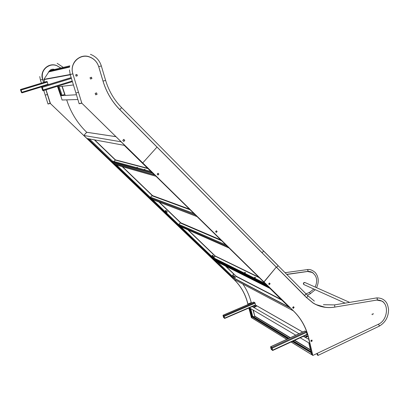 <?xml version="1.0" encoding="UTF-8"?>
<svg xmlns="http://www.w3.org/2000/svg" width="409" height="409" viewBox="0 0 409 409"><rect width="100%" height="100%" fill="white"/><g stroke="black" fill="none" stroke-linecap="round" stroke-linejoin="round"><path stroke-width="0.61" d="M89.387 138.932L112.419 161.049L111.729 161.913L87.091 138.585L112.531 162.951M111.867 161.862L112.521 162.94M124.367 145.389L124.99 145.563M154.72 174.755L152.552 173.135M87.097 138.513L112.511 162.951M152.572 173.165L124.372 145.481L152.603 173.186M57.715 86.836L58.144 86.785M59.152 86.667L62.05 95.21L60.926 95.542L60.593 95.563L57.638 86.866L60.598 95.563M152.7 173.324L154.643 174.745M112.787 163.053L111.846 162L112.48 161.09L150.865 171.489M96.442 94.545L96.948 94.31M84.019 135.251L86.698 132.26C77.47 123.319 70.793 112.521 66.672 99.868M84.009 135.241L86.652 132.424M94.367 139.852L115.328 160.037L113.993 161.504M144.029 169.638L144.556 169.285L144.193 169.684L144.96 169.541M136.56 167.613L137.061 167.271L136.718 167.659L137.439 167.516M144.556 169.285L144.965 169.403L144.755 169.832M137.061 167.271L137.45 167.383L137.24 167.797M115.328 160.037L114.055 161.519M54.576 69.464C52.674 68.87 51.043 69.259 49.683 70.624L48.886 71.836M112.557 162.987L154.822 174.858M152.583 173.176L111.933 162.076M57.418 86.279L57.613 86.846L73.441 84.965M22.009 92.858L21.12 90.067L20.47 89.53L21.36 92.311L22.009 92.858L41.457 86.902M21.074 90.072L20.568 89.811L20.634 90.133L21.401 92.306L21.912 92.577L21.074 90.072M43.349 90.65L42.342 87.342L41.963 86.652L41.483 86.713L42.485 90.011L42.863 90.701L43.349 90.65L72.27 81.698M42.28 87.352L42.081 86.984L41.6 87.045L41.657 87.429L42.551 90.006L43.231 90.317L42.28 87.352M48.835 71.846L43.911 79.346L44.796 82.122L43.937 79.597L70.297 74.781M46.386 81.642L47.055 81.452L48.144 84.678M76.912 75.9L77.189 75.583M77.874 99.515L62.086 100.011L60.752 95.691M76.447 94.76L60.619 95.701L76.447 94.76M60.905 95.686L64.842 94.377L65.287 95.425M60.992 95.68L64.929 94.372M124.868 145.446L86.969 138.487L83.819 135.471L121.171 141.816M83.819 135.471L86.769 132.291L115.946 136.683M124.842 145.476L121.141 141.846M217.624 262.092L232.588 276.458L231.857 277.138L231.228 276.796M45.997 89.801L50.379 103.513L207.537 254.137L214.786 260.666M270.042 288.503L289.311 307.425L290.293 307.87M270.017 288.478L269.787 287.737M308.805 342.86L309.864 343.529M312.563 355.063L311.101 352.655M250.732 308.626L252.65 316.183L251.734 316.571L249.27 307.859M251.734 316.571L251.453 317.537M242.874 284.081C246.729 289.659 249.521 295.845 251.244 302.624L251.177 302.737M251.264 302.634L248.145 303.948L251.167 302.706M281.412 299.679L236.228 276.29L225.88 266.244M214.73 260.625L212.956 258.974M269.603 287.553L269.843 288.355M269.751 287.701L290.15 307.87M269.817 288.345L214.638 260.61M231.254 276.821L213.043 259.367L269.71 287.66M311.101 352.962L312.394 354.971M251.668 317.711L251.816 316.694L252.675 316.234L288.989 338.315M249.02 307.967L251.509 317.527M253.002 309.966L254.766 316.147L253.56 316.771M293.187 308.233L293.953 307.282L293.391 306.73L294.117 307.369L293.427 306.689L292.629 307.68L293.319 308.36L294.117 307.369M293.376 306.75L293.938 307.302M255.482 277.614L254.454 277.604M245.456 272.67L244.475 272.67M255.502 277.665L255.052 277.44L254.367 278.018M245.472 272.716L245.052 272.512L244.388 273.074M233.887 277.215L234.531 276.443L233.718 275.661L234.342 276.254L233.697 277.031M233.928 277.256L234.582 276.469L233.728 275.646M311.101 341.351L312.016 340.927L311.816 340.089L312.185 341.024L311.949 340.027L310.901 340.513L311.137 341.51L312.185 341.024M311.76 340.114L311.96 340.953M254.592 316.259L253.503 316.735M291.142 341.955L312.594 355.196M311.08 352.691L292.225 341.454M310.82 351.587L293.325 340.948M269.792 288.304L214.602 260.559M308.13 336.259L306.448 337.077L304.935 337.169L303.417 336.285L308.887 339.358M248.105 304.506L248.002 304.091L251.284 302.691L251.739 302.946M255.543 305.119L302.655 332.042M307.082 334.567L307.762 334.956M248.002 304.091L248.452 304.357M256.484 306.111L254.761 307.179L253.483 307.277L252.266 306.571L298.999 333.718M309.812 343.325L308.785 339.404M249.362 307.819L295.794 335.191M300.186 337.778L309.72 343.396M311.924 340.968L311.73 340.13M311.096 341.341L311.745 341.04L311.556 340.211M254.587 306.167L255.144 306.198L254.587 306.167M255.446 305.201L256.423 305.866L254.679 306.847L254.761 307.179M253.483 307.277L252.542 306.453M253.401 306.949L254.679 306.847M255.4 305.175L255.098 303.161L254.746 302.563L253.744 302.133M224.613 318.422L224.255 316.387L223.012 315.247L223.472 317.277L224.613 318.422M224.152 316.321L223.12 315.636L223.754 317.67L224.607 318.202L224.152 316.321M306.111 335.84L306.786 335.912L306.111 335.84M306.96 334.654L307.813 335.145M307.839 336.438L307.752 336.065L306.361 336.709L306.448 337.077M304.935 337.169L303.723 336.147M306.54 336.132L306.244 336.193M304.843 336.796L306.361 336.709M307.752 336.065L308.028 335.896M306.98 334.644L306.627 332.348L306.193 331.648L304.858 331.101M272.552 350.462L272.23 348.182L271.806 347.456L270.594 346.755L271.075 349.03L272.552 350.462M272.092 348.09L270.727 347.185L271.433 349.506L272.573 350.216L272.092 348.09M290.349 307.921L293.11 310.635M293.059 310.702L233.769 279.25L231.315 276.852M236.228 276.29L281.392 299.659M290.288 307.982L231.295 276.878L290.288 307.982M232.061 275.952L233.759 273.918L236.233 276.228L234.469 278.345M233.733 275.64L234.613 276.484L233.953 277.276M232.189 276.075L233.917 273.994M233.764 275.6L234.771 276.566L234.076 277.399L233.074 276.433L233.764 275.6M293.319 306.816L293.836 307.323L293.141 308.187M293.365 306.76L293.928 307.312M349.654 302.384L305.14 282.609L304.368 282.583C303.498 283.243 303.401 283.933 304.076 284.654L303.979 284.608M372.026 314.557L372.292 313.938M373.33 314.112L373.253 313.621L373.33 314.112M305.14 282.609L304.368 282.583C303.498 283.243 303.401 283.933 304.076 284.654L345.109 303.135M304.991 282.547L304.127 282.476C303.258 283.135 303.161 283.826 303.836 284.541M267.435 285.717L268.774 286.74M212.89 258.933L212.424 258.248L212.931 257.512L265.073 283.365M268.693 286.663L155.532 175.553M156.085 176.371L267.384 285.651M114.903 164.541L112.971 163.13M155.435 175.456L155.921 176.253L114.699 164.51M116.601 165.052L212.89 257.481L212.266 258.135L212.757 258.82M113.053 163.268L114.929 164.576M113.078 163.309L212.736 258.841L113.109 163.314M212.266 256.377L212.966 255.737L212.455 255.247L213.846 256.586L213.237 257.307M165.788 210.379L167.296 211.831L166.652 212.568M212.465 255.236L211.847 255.968L213.273 257.343L213.892 256.607L212.465 255.236M167.342 211.847L165.798 210.364L165.139 211.116L166.683 212.598L167.296 211.831M187.772 229.786L215.124 256.126L213.651 257.869M244.342 273.048L245.001 272.394L245.461 272.624M254.321 277.997L255.001 277.322L255.492 277.568L254.914 277.241L254.301 277.987L254.817 278.243L255.431 277.496M244.802 273.278L245.436 272.578L244.919 272.317L244.291 273.018L244.802 273.278M215.124 256.126L213.718 257.905M269.352 283.074L269.935 283.652L269.352 283.074M216.32 230.804L216.99 231.468L216.32 230.804M157.214 174.203L158.002 173.324L158.748 174.06L157.971 173.293M269.337 283.094L269.925 283.672M216.305 230.824L216.974 231.484M157.981 173.339L158.733 174.081M136.872 167.7L137.266 167.47M144.351 169.725L144.76 169.49M155.819 176.156L114.632 164.464M267.363 285.61L212.511 258.319M372.246 313.954L372.4 314.685L372.246 313.954M372.078 314.628L372.379 313.928M373.238 313.591L373.351 314.138L373.238 313.591M81.002 100.471L81.846 103.201L294.051 311.484C301.576 319.005 306.566 328.289 309.03 339.342L312.803 355.472L378.443 324.225C387.246 320.513 389.465 304.828 381.684 301.05L376.74 300.083M334.623 307.123L334.649 307.133C326.903 308.376 319.726 307.016 313.115 303.059L306.218 297.328L276.279 267.113L263.892 281.944L293.887 311.397C301.407 318.913 306.397 328.197 308.861 339.245L309.03 339.342M380.753 300.61L378.468 300.012M308.861 339.245L312.803 355.472M269.255 284.485L270.098 283.728L269.388 283.033L268.672 283.912L269.378 284.608L270.098 283.728M315.692 304.48L325.186 307.266M376.878 300.058L377.471 299.255L376.837 297.931L376.505 297.931M305.676 293.432L305.784 293.509C305.886 294.5 305.385 295.058 304.27 295.18L276.326 267.057C277.42 266.883 277.941 266.315 277.885 265.349L263.37 250.697C263.396 251.647 262.864 252.22 261.786 252.425L119.781 109.556L121.611 107.654M317.854 355.498L317.108 353.422L318.013 354.813L317.854 355.498M75.941 93.007L78.548 92.296M307.716 295.579L121.672 107.674C114.208 100.093 108.86 91.002 105.619 80.399L101.325 65.921C99.525 60.307 95.89 56.442 90.425 54.331M72.863 73.83L81.764 103.017L79.407 103.615M75.931 93.017L70.225 74.561M316.995 353.478L317.9 354.864L317.865 355.477L316.668 353.632M81.846 103.201L142.756 162.925L157.005 147.087L119.811 109.663C112 101.744 106.401 92.25 103.027 81.181L98.717 66.703C97.209 62.076 94.223 58.881 89.77 57.112C79.949 53.047 69.305 63.487 72.894 73.825L72.909 73.881M81.728 56.764C77.812 57.909 74.995 60.374 73.277 64.162M76.079 76.161L77.347 75.783L76.923 74.469L75.65 74.847L76.079 76.161L77.26 75.798L76.836 74.494M90.486 78.998L91.826 78.584L91.396 77.27M95.65 94.822L97.071 94.372L96.59 92.894L95.169 93.349L95.65 94.822L96.974 94.377L96.498 92.925M123.728 141.386L124.673 140.353L123.702 139.392M90.491 79.014L91.918 78.569L91.488 77.245L90.057 77.684L90.491 79.014M123.743 139.341L122.756 140.425L123.794 141.453L124.786 140.369L123.743 139.341M157.005 147.087L142.756 162.925L264.045 282.021L276.279 267.113L157.005 147.087M216.264 232.327L217.133 231.525L216.356 230.758L215.589 231.663L216.366 232.43L217.133 231.525M157.961 174.94L158.871 174.091L158.012 173.247L157.184 174.178L158.043 175.021L158.871 174.091M81.81 103.175L79.136 103.753M81.815 103.201L79.131 103.728L75.936 93.037M50.379 103.513L234.209 279.7C240.932 286.249 245.446 294.276 247.762 303.78L248.053 304.526M60.742 67.996L56.769 65.665C48.513 62.372 39.678 71.008 42.756 79.469L43.712 82.454M46.053 89.786L50.44 103.513M50.051 65.414C43.671 67.874 41.222 72.562 42.7 79.479L43.656 82.47M307.65 271.407L308.095 270.692L307.42 269.587L285.155 272.685M45.256 95.103L47.429 94.51M45.941 89.822L50.164 103.324L47.981 103.896M43.768 90.491L47.976 103.901L50.205 103.451L48.022 104.024M165.558 211.519L166.064 210.942L165.645 210.538M165.635 211.591L166.166 210.983L165.671 210.507M233.82 279.275L234.331 279.761C241.049 286.315 245.569 294.347 247.885 303.851M311.377 272.067L307.634 271.484L286.847 274.398M307.634 271.484L286.919 274.465M306.126 293.856L309.618 292.333L313.836 289.051M315.155 287.062C317.895 280.727 316.909 275.86 312.2 272.455L307.772 271.54M248.846 308.043L251.525 317.696M248.938 308.003L251.417 317.742M247.762 303.78L247.961 304.567M233.6 276.939L234.219 276.193L233.697 275.692M212.854 255.686L212.429 255.277M233.079 276.438L233.723 275.661M212.966 255.737L212.358 256.458M189.459 209.137L152.808 195.707L151.514 196.064L150.374 197.47M220.834 239.935L181.085 222.936L179.786 223.258L178.682 224.643M124.919 145.584L154.607 174.73M111.908 161.611L87.996 138.677M60.926 95.542L57.966 86.831M61.294 95.445L58.344 86.759M61.974 86.33L64.709 94.418M115.369 160.072L147.93 168.61M147.557 168.242L115.399 159.842L94.709 139.919M86.698 132.26L115.916 136.657M49.683 70.624L69.832 65.839M64.913 94.372L62.188 86.304M48.922 71.468L69.683 66.626M152.046 172.649L111.964 161.657M21.892 92.25L48.001 84.264M21.12 90.067L47.275 82.097M20.813 89.484L47.066 81.488M20.47 89.53L46.928 81.473M21.565 92.618L21.917 92.506M21.401 92.306L21.82 92.178M20.634 90.133L21.048 90.006M43.236 89.929L72.214 80.997M42.342 87.342L71.422 78.426M41.963 86.652L71.197 77.7M41.483 86.713L71.171 77.623M76.902 75.87L77.25 75.762M42.751 90.369L43.247 90.215M42.551 90.006L43.134 89.822M41.657 87.429L42.245 87.25M69.612 67.096L48.466 71.969M70.205 74.489L43.968 79.336M231.857 277.138L214.648 260.64M232.143 276.995L215.471 261.008M308.836 342.982L311.147 352.849M309.695 343.494L312.379 354.961M252.056 316.443L249.955 308.166M287.9 338.81L251.862 316.791M286.827 339.306L251.484 317.599M254.623 316.305L290.134 337.788M294.48 340.416L310.467 350.084M225.364 265.983L233.687 273.999M290.39 337.67L254.766 316.147L253.237 310.104M251.377 302.742L251.78 302.931M310.39 349.756L294.736 340.298M307.742 334.899L307.093 334.526M302.701 332.021L255.548 305.083M281.285 299.552L236.295 276.274M311.019 352.43L292.675 341.249M288.35 338.606L252.082 316.489M256.008 306.638L255.927 306.31M224.71 318.1L255.523 304.848M224.255 316.387L255.098 303.161M223.912 315.774L254.746 302.563M223.109 315.247L253.882 302.072M223.754 317.67L224.434 317.379M223.575 317.343L224.337 317.016M272.711 350.124L307.077 334.265M272.23 348.182L306.627 332.348M271.806 347.456L306.193 331.648M270.748 346.755L305.058 331.009M271.433 349.506L272.338 349.087M271.208 349.122L272.23 348.652M281.893 300.15L236.08 276.412M288.866 306.995L232.056 277.077L288.846 306.98M269.107 287.067L212.798 258.887M113.073 163.288L155.031 175.062M212.291 258.145L114.73 164.597M122.194 166.642L152.312 195.64M158.927 202.01L180.584 222.864M215.185 256.172L259.296 277.691M258.805 277.21L215.221 255.978L188.242 229.996M180.834 222.859L159.367 202.179M152.567 195.63L122.577 166.749M212.506 257.931L115.292 164.679M266.617 284.879L212.552 257.961M314.357 301.096L307.839 295.671C307.895 296.648 307.369 297.185 306.264 297.277L306.075 297.072M323.417 304.705L334.659 304.92L334.756 307.098M379.071 326.249L379.322 325.554L378.381 324.255M306.142 297.185L304.091 295.007M105.619 80.399L103.027 81.094L98.722 66.636L101.33 65.926M98.717 66.631C97.178 61.989 94.198 58.784 89.775 57.004C80.011 52.802 69.141 63.339 72.884 73.835L70.241 74.545M119.76 109.494L119.781 109.551C111.974 101.631 106.391 92.153 103.032 81.11M309.956 293.974L310.124 293.34L309.562 292.358M42.592 79.382L40.404 79.98L41.416 83.15M190.124 209.791L151.995 195.763M193.927 213.524L150.512 197.199M195.425 214.991L151.136 198.201M196.99 216.53L152.511 199.526M221.642 240.732L180.267 222.977M225.932 244.94L178.815 224.377M227.547 246.525L179.49 225.42M229.03 247.982L180.804 226.683M112.608 163.027L154.709 174.817M22.025 92.838L41.457 86.887M43.374 90.614L72.419 81.652M213.023 259.352L231.238 276.811M289.286 307.41L270.022 288.503M249.004 307.972L251.438 317.548M311.085 352.732L308.795 342.946M251.535 317.706L286.755 339.337M291.07 341.99L312.491 355.15M256.504 306.193L256.423 305.866M224.715 318.422L255.518 305.17M223.063 315.221L253.769 302.082M272.711 350.467L307.062 334.608M270.666 346.72L304.889 331.014M212.823 258.907L269.132 287.087M377.118 300.017L334.976 307.062C327.169 308.355 319.894 307.001 313.151 302.997L306.157 297.2M384.22 303.217C383.443 301.402 381.07 300.339 377.098 300.027M317.865 355.477L379.245 326.167C385.421 322.537 388.519 316.939 388.55 309.378C387.972 305.748 387.134 303.309 386.04 302.057C383.933 299.265 380.835 297.88 376.74 297.905M376.484 297.941L334.552 304.884M276.223 266.99L261.688 252.363M69.469 69.893L70.225 74.55M313.304 273.181C312.139 272.021 310.298 271.423 307.793 271.392L286.786 274.332M307.333 295.124L310.073 293.923L315.267 289.695M307.573 269.577C309.94 269.148 312.532 270.16 315.344 272.614C318.754 277.026 319.153 282.046 316.54 287.675M63.288 67.393L57.173 63.344M43.599 82.49L42.602 79.382C39.463 70.834 48.415 62.173 56.641 65.537L60.578 67.858M39.76 76.555L40.404 79.98M197.061 216.601L152.572 199.582M229.086 248.038L180.855 226.729"/></g></svg>
